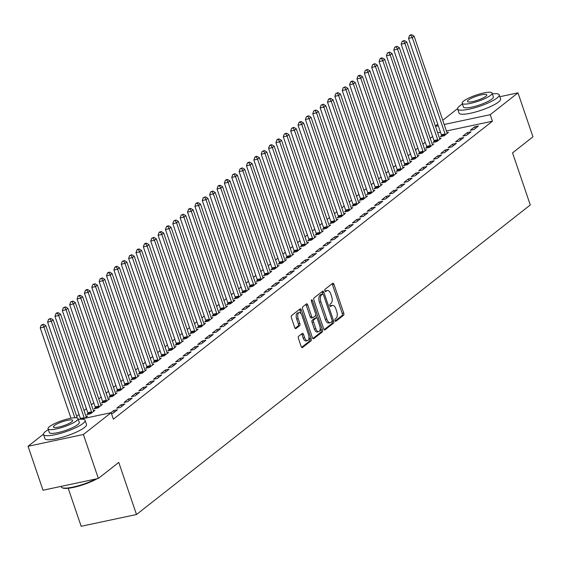 <?xml version="1.0" encoding="UTF-8"?>
<svg xmlns="http://www.w3.org/2000/svg" width="561" height="561" viewBox="0 0 561 561"><rect width="100%" height="100%" fill="white"/><g stroke="black" fill="none" stroke-linecap="round" stroke-linejoin="round"><path stroke-width="0.84" d="M334.994 320.569A1.206 0.596 78 0 0 335.751 321.348A1.206 0.596 78 0 0 335.878 321.285L343.563 315.247A1.725 0.849 78 0 0 343.739 313.08L333.949 284.315A1.725 0.849 78 0 0 332.869 283.2A1.725 0.849 78 0 0 332.68 283.291L325.001 289.329A1.206 0.596 78 0 0 324.875 290.843A1.206 0.596 78 0 0 325.632 291.629A1.206 0.596 78 0 0 325.759 291.566L326.754 290.78A5.519 2.721 78 0 1 327.351 290.5A5.519 2.721 78 0 1 330.808 294.076L331.628 296.474A5.519 2.721 78 0 1 331.053 303.41L330.057 304.188A1.206 0.596 78 0 0 329.931 305.703A1.206 0.596 78 0 0 330.688 306.488A1.206 0.596 78 0 0 330.822 306.425L331.817 305.647A5.519 2.721 78 0 1 332.407 305.359A5.519 2.721 78 0 1 335.871 308.943L336.684 311.334A5.519 2.721 78 0 1 336.109 318.269L335.12 319.048A1.206 0.596 78 0 0 334.994 320.569M298.62 336.291A1.725 0.849 78 0 0 298.445 338.458L301.194 346.53A1.725 0.849 78 0 0 302.274 347.652A1.725 0.849 78 0 0 302.456 347.561L310.99 340.857A1.725 0.849 78 0 0 311.166 338.69L301.376 309.924A1.725 0.849 78 0 0 300.296 308.802A1.725 0.849 78 0 0 300.107 308.894L291.58 315.598A1.725 0.849 78 0 0 291.397 317.764L294.714 327.512A1.725 0.849 78 0 0 295.801 328.634A1.725 0.849 78 0 0 295.984 328.543L299.637 325.675A1.725 0.849 78 0 0 299.812 323.508L298.172 318.676A4.614 2.272 78 0 1 299.146 312.638A4.614 2.272 78 0 1 302.035 315.633L308.487 334.566A4.614 2.272 78 0 1 307.512 340.604A4.614 2.272 78 0 1 304.616 337.61L303.543 334.454A1.725 0.849 78 0 0 302.456 333.332A1.725 0.849 78 0 0 302.274 333.423L298.62 336.291M80.363 419.221L111.162 412.672L113.378 419.186L492.432 121.211L490.216 114.696L444.186 124.486M111.162 412.672L83.393 434.502L28.05 446.276L43.456 434.158M499.844 96.723L517.985 92.867L532.95 136.828L512.544 152.865L530.285 204.961L136.498 514.521L118.764 462.418L98.357 478.463L83.393 434.502M517.985 92.867L490.216 114.696M323.676 328.858A1.725 0.849 78 0 0 324.756 329.973A1.725 0.849 78 0 0 324.945 329.882L333.472 323.178A1.725 0.849 78 0 0 333.655 321.011L323.865 292.246A1.725 0.849 78 0 0 322.778 291.131A1.725 0.849 78 0 0 322.596 291.215L314.062 297.926A1.725 0.849 78 0 0 313.887 300.093L323.676 328.858M322.231 332.014L313.704 338.725A1.725 0.849 78 0 1 313.515 338.809A1.725 0.849 78 0 1 312.435 337.694L302.638 308.929A1.725 0.849 78 0 1 302.821 306.762L306.474 303.894A1.725 0.849 78 0 1 306.657 303.803A1.725 0.849 78 0 1 307.737 304.925L311.713 316.586A1.725 0.849 78 0 0 312.793 317.708A1.725 0.849 78 0 0 312.975 317.617L315.401 315.71A1.725 0.849 78 0 0 315.577 313.543L311.446 301.404A1.206 0.596 78 0 1 311.699 299.819A1.206 0.596 78 0 1 312.456 300.605L322.414 329.847A1.725 0.849 78 0 1 322.231 332.014L320.738 332.336L312.877 338.507M68.211 488.273L81.156 526.288L136.498 514.521M111.464 413.555L113.07 413.212L117.487 409.74L113.75 410.533L110.973 412.714M84.802 418.282L87.572 416.101L86.05 416.423M132.221 398.156L128.483 398.948L124.065 402.426L127.803 401.634L132.221 398.156M95.342 407.854L94.143 408.787L97.887 407.994L102.305 404.516L100.784 404.839M146.954 386.578L143.216 387.37L138.791 390.842L142.536 390.049L146.954 386.578M110.068 396.269L108.876 397.209L112.621 396.41L117.039 392.938L115.517 393.261M161.687 374.993L157.943 375.793L153.525 379.264L157.262 378.472L161.687 374.993M124.801 384.692L123.609 385.624L127.347 384.832L131.772 381.354L130.25 381.683M176.413 363.416L172.676 364.208L168.258 367.686L171.996 366.887L176.413 363.416M139.535 373.107L138.343 374.047L142.08 373.247L146.498 369.776L144.983 370.099M191.147 351.831L187.409 352.631L182.991 356.102L186.729 355.309L191.147 351.831M154.268 361.529L153.076 362.462L156.814 361.67L161.231 358.199L159.717 358.521M205.88 340.254L202.142 341.046L197.724 344.524L201.462 343.725L205.88 340.254M169.001 349.945L167.809 350.884L171.547 350.092L175.965 346.614L174.443 346.936M220.613 328.669L216.876 329.468L212.451 332.939L216.195 332.147L220.613 328.669M183.728 338.367L182.535 339.3L186.28 338.507L190.698 335.036L189.176 335.359M235.347 317.091L231.602 317.884L227.184 321.362L230.922 320.562L235.347 317.091M198.461 326.783L197.269 327.722L201.006 326.93L205.431 323.452L203.909 323.774M250.073 305.507L246.335 306.306L241.917 309.777L245.655 308.985L250.073 305.507M213.194 315.205L212.002 316.145L215.74 315.345L220.157 311.874L218.643 312.197M264.806 293.929L261.068 294.721L256.65 298.2L260.388 297.4L264.806 293.929M227.927 303.62L226.735 304.56L230.473 303.767L234.891 300.289L233.376 300.612M279.539 282.351L275.802 283.144L271.384 286.615L275.121 285.822L279.539 282.351M242.661 292.043L241.468 292.982L245.206 292.183L249.624 288.712L248.102 289.034M294.273 270.767L290.535 271.559L286.11 275.037L289.855 274.245L294.273 270.767M257.387 280.465L256.195 281.398L259.939 280.605L264.357 277.127L262.836 277.45M309.006 259.189L305.261 259.981L300.843 263.453L304.581 262.66L309.006 259.189M272.12 268.88L270.928 269.82L274.666 269.021L279.09 265.549L277.569 265.872M323.739 247.604L319.994 248.404L315.577 251.875L319.314 251.083L323.739 247.604M286.853 257.303L285.661 258.235L289.399 257.443L293.824 253.965L292.302 254.294M338.465 236.027L334.728 236.819L330.31 240.297L334.047 239.498L338.465 236.027M301.587 245.718L300.394 246.658L304.132 245.858L308.55 242.387L307.035 242.71M353.199 224.442L349.461 225.242L345.043 228.713L348.781 227.92L353.199 224.442M316.32 234.14L315.128 235.073L318.865 234.281L323.283 230.809L321.762 231.132M367.932 212.864L364.194 213.657L359.769 217.135L363.514 216.336L367.932 212.864M331.046 222.556L329.854 223.495L333.599 222.696L338.017 219.225L336.495 219.547M382.665 201.28L378.927 202.079L374.503 205.55L378.247 204.758L382.665 201.28M345.779 210.978L344.587 211.911L348.332 211.118L352.75 207.647L351.228 207.97M397.398 189.702L393.654 190.495L389.236 193.973L392.973 193.173L397.398 189.702M360.513 199.393L359.32 200.333L363.058 199.541L367.483 196.062L365.961 196.385M412.125 178.118L408.387 178.917L403.969 182.388L407.707 181.596L412.125 178.118M375.246 187.816L374.054 188.755L377.791 187.956L382.209 184.485L380.695 184.807M426.858 166.54L423.12 167.332L418.702 170.81L422.44 170.011L426.858 166.54M389.979 176.231L388.787 177.171L392.525 176.378L396.943 172.9L395.421 173.223M441.591 154.955L437.853 155.755L433.436 159.226L437.173 158.433L441.591 154.955M404.712 164.654L403.513 165.593L407.258 164.794L411.676 161.323L410.154 161.645M456.324 143.378L452.587 144.17L448.162 147.648L451.907 146.849L456.324 143.378M419.439 153.069L418.247 154.009L421.991 153.216L426.409 149.738L424.887 150.06M471.058 131.8L467.313 132.592L462.895 136.064L466.633 135.271L471.058 131.8M434.172 141.491L432.98 142.431L436.717 141.631L441.142 138.16L439.621 138.483M492.432 121.211L446.409 131.001M440.49 132.256L437.699 132.852M432.601 136.512L430.238 138.364M425.231 142.298L422.875 144.156M417.868 148.09L415.505 149.948M410.505 153.882L408.142 155.734M403.135 159.675L400.771 161.526M395.771 165.46L393.408 167.318M388.401 171.252L386.045 173.111M381.038 177.045L378.675 178.896M373.675 182.83L371.312 184.688M366.305 188.622L363.942 190.481M358.942 194.415L356.579 196.273M351.572 200.207L349.215 202.058M344.209 205.992L341.845 207.85M336.845 211.785L334.482 213.643M329.475 217.577L327.112 219.428M322.112 223.369L319.749 225.22M314.742 229.154L312.386 231.013M307.379 234.947L305.016 236.805M300.009 240.739L297.653 242.59M292.646 246.524L290.282 248.383M285.283 252.317L282.919 254.175M277.912 258.109L275.556 259.967M270.549 263.901L268.186 265.753M263.179 269.687L260.823 271.545M255.816 275.479L253.453 277.337M248.453 281.271L246.09 283.13M241.083 287.064L238.727 288.915M233.72 292.849L231.356 294.707M226.349 298.641L223.993 300.5M218.986 304.434L216.623 306.285M211.623 310.219L209.26 312.077M204.253 316.011L201.897 317.87M196.89 321.804L194.527 323.662M189.52 327.596L187.164 329.447M182.157 333.381L179.793 335.24M174.794 339.174L172.43 341.032M167.423 344.966L165.067 346.824M160.06 350.758L157.697 352.61M152.69 356.544L150.334 358.402M145.327 362.336L142.964 364.194M137.964 368.128L135.601 369.98M130.594 373.914L128.238 375.772M123.231 379.706L120.867 381.564M115.861 385.498L113.504 387.356M108.497 391.29L106.134 393.142M101.134 397.076L98.771 398.934M93.764 402.868L91.401 404.726M86.401 408.66L84.038 410.519M79.031 414.453L76.675 416.304M441.542 135.699L440.35 136.639L444.088 135.846L448.505 132.368L446.984 132.691M478.421 126.008L474.683 126.8L470.265 130.278L474.003 129.479L478.421 126.008M426.809 147.284L425.617 148.216L429.354 147.424L433.772 143.953L432.258 144.275M463.688 137.585L459.95 138.385L455.532 141.856L459.27 141.063L463.688 137.585M412.076 158.861L410.883 159.801L414.621 159.001L419.039 155.53L417.524 155.853M448.954 149.17L445.217 149.962L440.799 153.441L444.536 152.641L448.954 149.17M397.342 170.446L396.15 171.378L399.888 170.586L404.313 167.108L402.791 167.437M434.228 160.748L430.483 161.547L426.065 165.018L429.803 164.226L434.228 160.748M382.609 182.023L381.417 182.963L385.162 182.164L389.579 178.693L388.058 179.015M419.495 172.332L415.757 173.125L411.332 176.603L415.077 175.803L419.495 172.332M367.876 193.608L366.684 194.541L370.428 193.748L374.846 190.27L373.324 190.593M404.762 183.91L401.024 184.709L396.599 188.18L400.344 187.388L404.762 183.91M353.15 205.186L351.957 206.125L355.695 205.326L360.113 201.855L358.591 202.177M390.028 195.494L386.291 196.287L381.873 199.758L385.61 198.966L390.028 195.494M338.416 216.77L337.224 217.703L340.962 216.911L345.38 213.432L343.865 213.755M375.295 207.072L371.557 207.865L367.139 211.343L370.877 210.543L375.295 207.072M323.683 228.348L322.491 229.288L326.229 228.488L330.653 225.017L329.132 225.34M360.569 218.657L356.824 219.449L352.406 222.92L356.144 222.128L360.569 218.657M308.95 239.926L307.758 240.865L311.495 240.073L315.92 236.595L314.398 236.917M345.835 230.234L342.091 231.027L337.673 234.505L341.418 233.706L345.835 230.234M294.216 251.51L293.024 252.45L296.769 251.651L301.187 248.179L299.665 248.502M331.102 241.812L327.365 242.611L322.94 246.083L326.684 245.29L331.102 241.812M279.49 263.088L278.298 264.028L282.036 263.235L286.454 259.757L284.932 260.08M316.369 253.397L312.631 254.189L308.213 257.667L311.951 256.868L316.369 253.397M264.757 274.673L263.565 275.605L267.302 274.813L271.72 271.342L270.206 271.664M301.636 264.974L297.898 265.774L293.48 269.245L297.218 268.453L301.636 264.974M250.024 286.25L248.832 287.19L252.569 286.39L256.987 282.919L255.472 283.242M286.909 276.559L283.165 277.351L278.747 280.83L282.485 280.03L286.909 276.559M235.29 297.835L234.098 298.768L237.836 297.975L242.261 294.504L240.739 294.827M272.176 288.137L268.431 288.936L264.014 292.407L267.751 291.615L272.176 288.137M220.557 309.413L219.365 310.352L223.11 309.553L227.528 306.082L226.006 306.404M257.443 299.721L253.705 300.514L249.28 303.992L253.025 303.192L257.443 299.721M205.831 320.997L204.639 321.93L208.376 321.137L212.794 317.659L211.273 317.989M242.71 311.299L238.972 312.098L234.554 315.57L238.292 314.777L242.71 311.299M191.098 332.575L189.906 333.515L193.643 332.715L198.061 329.244L196.546 329.566M227.976 322.884L224.239 323.676L219.821 327.147L223.559 326.355L227.976 322.884M176.364 344.159L175.172 345.092L178.91 344.3L183.328 340.822L181.813 341.144M213.243 334.461L209.505 335.254L205.088 338.732L208.825 337.939L213.243 334.461M161.631 355.737L160.439 356.677L164.177 355.877L168.602 352.406L167.08 352.729M198.517 346.046L194.772 346.838L190.354 350.309L194.092 349.517L198.517 346.046M146.898 367.315L145.706 368.254L149.45 367.462L153.868 363.984L152.347 364.306M183.784 357.623L180.046 358.416L175.621 361.894L179.366 361.095L183.784 357.623M132.172 378.899L130.979 379.839L134.717 379.04L139.135 375.568L137.613 375.891M169.05 369.201L165.313 370.001L160.895 373.472L164.632 372.679L169.05 369.201M117.438 390.477L116.246 391.417L119.984 390.624L124.402 387.146L122.887 387.469M154.317 380.786L150.579 381.578L146.162 385.056L149.899 384.257L154.317 380.786M102.705 402.062L101.513 402.994L105.251 402.202L109.668 398.731L108.154 399.053M139.584 392.363L135.846 393.163L131.428 396.634L135.166 395.842L139.584 392.363M87.972 413.639L86.78 414.579L90.517 413.787L94.942 410.308L93.421 410.631M124.858 403.948L121.113 404.74L116.695 408.219L120.433 407.419L124.858 403.948M98.357 478.463L43.015 490.23L28.05 446.276M435.385 126.064L437.748 124.205M442.755 120.271L457.573 108.624M438.274 125.748L435.483 126.337M474.683 126.8L475.258 128.49M467.313 132.592L467.895 134.282M459.95 138.385L460.525 140.075M452.587 144.17L453.162 145.867M445.217 149.962L445.792 151.652M437.853 155.755L438.429 157.445M430.483 161.547L431.058 163.237M423.12 167.332L423.695 169.029M415.757 173.125L416.332 174.815M408.387 178.917L408.962 180.607M401.024 184.709L401.599 186.399M393.654 190.495L394.229 192.192M386.291 196.287L386.866 197.977M378.927 202.079L379.502 203.769M371.557 207.865L372.132 209.562M364.194 213.657L364.769 215.347M356.824 219.449L357.399 221.139M349.461 225.242L350.036 226.932M342.091 231.027L342.673 232.724M334.728 236.819L335.303 238.509M327.365 242.611L327.94 244.301M319.994 248.404L320.569 250.094M312.631 254.189L313.206 255.886M305.261 259.981L305.843 261.671M297.898 265.774L298.473 267.464M290.535 271.559L291.11 273.256M283.165 277.351L283.74 279.041M275.802 283.144L276.377 284.834M268.431 288.936L269.014 290.626M261.068 294.721L261.643 296.418M253.705 300.514L254.28 302.204M246.335 306.306L246.91 307.996M238.972 312.098L239.547 313.788M231.602 317.884L232.184 319.581M224.239 323.676L224.814 325.366M216.876 329.468L217.451 331.158M209.505 335.254L210.08 336.951M202.142 341.046L202.717 342.736M194.772 346.838L195.354 348.528M187.409 352.631L187.984 354.321M180.046 358.416L180.621 360.113M172.676 364.208L173.251 365.898M165.313 370.001L165.888 371.691M157.943 375.793L158.518 377.483M150.579 381.578L151.154 383.275M143.216 387.37L143.791 389.061M135.846 393.163L136.421 394.853M128.483 398.948L129.058 400.645M121.113 404.74L121.688 406.43M113.75 410.533L114.325 412.223M332.407 305.359L330.913 305.682A5.519 2.721 78 0 0 330.317 305.962L331.817 305.647M327.351 290.5L325.85 290.815A5.519 2.721 78 0 0 325.261 291.103L326.754 290.78M335.183 320.976L342.063 315.57A1.725 0.849 78 0 0 342.245 313.403L332.456 284.637A1.725 0.849 78 0 0 332.007 283.817M322.863 294.027L322.365 292.562A1.725 0.849 78 0 0 321.923 291.748M324.125 329.672L331.979 323.494A1.725 0.849 78 0 0 332.161 321.327L332.119 321.215M331.916 321.565A1.206 0.596 78 0 0 332.042 320.05L323.452 294.798A1.206 0.596 78 0 0 322.694 294.02A1.206 0.596 78 0 0 322.561 294.076L321.516 294.904A5.519 2.721 78 0 0 320.941 301.839L326.818 319.097A5.519 2.721 78 0 0 330.275 322.673A5.519 2.721 78 0 0 330.871 322.393L331.916 321.565M321.341 294.343A1.206 0.596 78 0 0 321.194 294.336A1.206 0.596 78 0 0 321.067 294.399L322.561 294.076M330.275 322.673L328.781 322.996A5.519 2.721 78 0 1 325.317 319.412L319.447 302.155A5.519 2.721 78 0 1 320.015 295.219L321.067 294.399M311.481 317.933A1.725 0.849 78 0 1 311.299 318.024A1.725 0.849 78 0 1 310.212 316.902L306.243 305.24A1.725 0.849 78 0 0 305.794 304.42M315.738 314.959L316.762 317.961M320.163 327.968L320.913 330.17L322.414 329.847M315.829 328.69A4.614 2.272 78 0 0 318.725 331.684A4.614 2.272 78 0 0 319.7 325.653L317.428 318.978A1.725 0.849 78 0 0 316.348 317.863A1.725 0.849 78 0 0 316.159 317.947L313.739 319.854A1.725 0.849 78 0 0 313.557 322.021L315.829 328.69L314.335 329.012A4.614 2.272 78 0 0 317.231 332L318.725 331.684M315.058 318.185A1.725 0.849 78 0 0 314.847 318.178A1.725 0.849 78 0 0 314.665 318.269L316.159 317.947M314.335 329.012L312.063 322.337A1.725 0.849 78 0 1 312.246 320.17L314.665 318.269M320.738 332.336A1.725 0.849 78 0 0 320.913 330.17M307.512 340.604L306.011 340.92A4.614 2.272 78 0 1 303.122 337.925L302.042 334.77A1.725 0.849 78 0 0 301.601 333.956M299.146 312.638L297.646 312.961A4.614 2.272 78 0 0 296.671 318.992L298.172 318.676M295.163 328.332L298.136 325.99A1.725 0.849 78 0 0 298.319 323.823L296.671 318.992M301.061 313.718L299.883 310.24A1.725 0.849 78 0 0 299.434 309.427M301.636 347.35L309.497 341.172A1.725 0.849 78 0 0 309.672 339.005L308.95 336.88M447.313 133.308L447.187 133.104A1.76 0.863 -102 0 1 446.928 132.536L414.116 36.156L412.279 37.601L408.534 38.393L441.346 134.78A1.76 0.863 -102 0 1 441.5 135.425L441.633 136.365M410.989 35.287L411.725 34.712L410.224 35.027L409.488 35.609L410.989 35.287L412.279 37.601L445.083 133.981A1.76 0.863 -102 0 1 445.238 134.633L445.28 134.906M411.725 34.712L414.116 36.156M408.534 38.393L409.488 35.609M439.95 139.1L439.824 138.89A1.76 0.863 -102 0 1 439.565 138.329L406.753 41.942L404.909 43.393L401.171 44.186L433.983 140.566A1.76 0.863 -102 0 1 434.137 141.218L434.263 142.157M403.618 41.079L404.355 40.497L402.125 41.395L403.618 41.079L404.909 43.393L437.72 139.773A1.76 0.863 -102 0 1 437.875 140.425L437.91 140.699M404.355 40.497L406.753 41.942M401.171 44.186L402.125 41.395M432.58 144.885L432.454 144.682A1.76 0.863 -102 0 1 432.194 144.114L399.383 47.734L397.546 49.186L393.801 49.978L426.612 146.358A1.76 0.863 -102 0 1 426.767 147.01L426.9 147.943M396.255 46.872L396.992 46.29L394.762 47.187L396.255 46.872L397.546 49.186L430.357 145.565A1.76 0.863 -102 0 1 430.511 146.211L430.546 146.484M396.992 46.29L399.383 47.734M393.801 49.978L394.762 47.187M462.439 104.058A21.963 4.495 -18.8 0 0 459.718 105.896A21.963 4.495 -18.8 0 0 457.622 108.995A21.963 4.495 -18.8 0 0 474.396 107.873A21.963 4.495 -18.8 0 0 497.109 97.944A21.963 4.495 -18.8 0 0 499.206 94.837A21.963 4.495 -18.8 0 0 492.376 93.869M457.622 108.995L459.01 113.063A21.963 4.495 -18.8 0 0 475.777 111.941A21.963 4.495 -18.8 0 0 498.498 102.011A21.963 4.495 -18.8 0 0 500.587 98.911L499.206 94.837M492.109 93.077L493.378 96.822A15.813 3.24 161.2 0 1 491.871 99.052A15.813 3.24 161.2 0 1 475.518 106.204A15.813 3.24 161.2 0 1 463.442 107.011L462.166 103.266A15.813 3.24 -18.8 0 0 474.241 102.46A15.813 3.24 -18.8 0 0 490.602 95.307A15.813 3.24 -18.8 0 0 492.109 93.077A15.813 3.24 -18.8 0 0 480.034 93.89A15.813 3.24 -18.8 0 0 463.674 101.036A15.813 3.24 -18.8 0 0 462.166 103.266M485.812 96.331A10.189 2.083 -18.8 0 0 486.787 94.886A10.189 2.083 -18.8 0 0 479.003 95.412A10.189 2.083 -18.8 0 0 468.463 100.019A10.189 2.083 -18.8 0 0 467.488 101.457A10.189 2.083 -18.8 0 0 475.272 100.938A10.189 2.083 -18.8 0 0 485.812 96.331M97.137 478.722A21.437 4.39 161.2 0 1 77.537 486.415A21.437 4.39 161.2 0 1 62.762 487.993L62.117 487.691A21.963 4.495 -18.8 0 0 95.861 478.989M61.156 486.373L61.352 486.955A21.963 4.495 -18.8 0 0 62.117 487.691M48.323 429.6A21.963 4.495 -18.8 0 0 45.602 431.43A21.963 4.495 -18.8 0 0 43.506 434.53A21.963 4.495 -18.8 0 0 60.279 433.408A21.963 4.495 -18.8 0 0 82.993 423.478A21.963 4.495 -18.8 0 0 85.09 420.378A21.963 4.495 -18.8 0 0 78.26 419.404M43.506 434.53L44.894 438.604A21.963 4.495 -18.8 0 0 61.668 437.475A21.963 4.495 -18.8 0 0 84.381 427.552A21.963 4.495 -18.8 0 0 86.471 424.446L85.09 420.378M77.993 418.611L79.269 422.356A15.813 3.24 161.2 0 1 77.762 424.593A15.813 3.24 161.2 0 1 61.401 431.739A15.813 3.24 161.2 0 1 49.326 432.552L48.057 428.807A15.813 3.24 -18.8 0 0 60.132 427.994A15.813 3.24 -18.8 0 0 76.485 420.848A15.813 3.24 -18.8 0 0 77.993 418.611A15.813 3.24 -18.8 0 0 65.918 419.425A15.813 3.24 -18.8 0 0 49.564 426.57A15.813 3.24 -18.8 0 0 48.057 428.807M71.696 421.865A10.189 2.083 -18.8 0 0 72.671 420.427A10.189 2.083 -18.8 0 0 64.887 420.946A10.189 2.083 -18.8 0 0 54.347 425.554A10.189 2.083 -18.8 0 0 53.379 426.998A10.189 2.083 -18.8 0 0 61.156 426.472A10.189 2.083 -18.8 0 0 71.696 421.865M425.217 150.678L425.091 150.474A1.76 0.863 -102 0 1 424.831 149.906L392.02 53.526L390.175 54.971L386.438 55.77L419.249 152.15A1.76 0.863 -102 0 1 419.404 152.802L419.53 153.735M388.885 52.664L389.622 52.082L387.392 52.979L388.885 52.664L390.175 54.971L422.987 151.358A1.76 0.863 -102 0 1 423.141 152.003L423.183 152.276M389.622 52.082L392.02 53.526M386.438 55.77L387.392 52.979M417.847 156.47L417.728 156.267A1.76 0.863 -102 0 1 417.461 155.699L384.657 59.319L382.812 60.763L379.075 61.556L411.886 157.943A1.76 0.863 -102 0 1 412.04 158.588L412.167 159.527M381.522 58.449L382.258 57.874L380.765 58.19L380.028 58.772L381.522 58.449L382.812 60.763L415.624 157.143A1.76 0.863 -102 0 1 415.778 157.795L415.813 158.069M382.258 57.874L384.657 59.319M379.075 61.556L380.028 58.772M410.484 162.255L410.357 162.052A1.76 0.863 -102 0 1 410.098 161.491L377.287 65.104L375.449 66.556L371.705 67.348L404.516 163.728A1.76 0.863 -102 0 1 404.67 164.38L404.804 165.32M374.159 64.242L374.895 63.659L372.658 64.557L374.159 64.242L375.449 66.556L408.254 162.935A1.76 0.863 -102 0 1 408.408 163.588L408.45 163.861M374.895 63.659L377.287 65.104M371.705 67.348L372.658 64.557M403.121 168.048L402.994 167.844A1.76 0.863 -102 0 1 402.735 167.276L369.923 70.896L368.079 72.341L364.341 73.14L397.153 169.52A1.76 0.863 -102 0 1 397.307 170.172L397.433 171.105M366.789 70.034L367.525 69.452L365.295 70.349L366.789 70.034L368.079 72.341L400.891 168.728A1.76 0.863 -102 0 1 401.045 169.373L401.08 169.646M367.525 69.452L369.923 70.896M364.341 73.14L365.295 70.349M395.75 173.84L395.624 173.637A1.76 0.863 -102 0 1 395.365 173.069L362.553 76.689L360.716 78.133L356.971 78.933L389.783 175.312A1.76 0.863 -102 0 1 389.937 175.958L390.07 176.897M359.426 75.819L360.162 75.244L358.668 75.56L357.925 76.142L359.426 75.819L360.716 78.133L393.527 174.513A1.76 0.863 -102 0 1 393.682 175.165L393.717 175.439M360.162 75.244L362.553 76.689M356.971 78.933L357.925 76.142M388.387 179.632L388.261 179.422A1.76 0.863 -102 0 1 388.002 178.861L355.19 82.474L353.346 83.926L349.608 84.718L382.42 181.105A1.76 0.863 -102 0 1 382.574 181.75L382.7 182.69M352.056 81.611L352.792 81.036L351.298 81.352L350.562 81.934L352.056 81.611L353.346 83.926L386.157 180.305A1.76 0.863 -102 0 1 386.312 180.958L386.354 181.231M352.792 81.036L355.19 82.474M349.608 84.718L350.562 81.934M381.017 185.418L380.898 185.214A1.76 0.863 -102 0 1 380.631 184.646L347.827 88.266L345.983 89.718L342.245 90.51L375.057 186.89A1.76 0.863 -102 0 1 375.211 187.542L375.337 188.482M344.692 87.404L345.429 86.822L343.199 87.719L344.692 87.404L345.983 89.718L378.794 186.098A1.76 0.863 -102 0 1 378.948 186.75L378.984 187.016M345.429 86.822L347.827 88.266M342.245 90.51L343.199 87.719M373.654 191.21L373.528 191.006A1.76 0.863 -102 0 1 373.268 190.438L340.457 94.059L338.62 95.503L334.875 96.303L367.686 192.682A1.76 0.863 -102 0 1 367.841 193.335L367.974 194.267M337.329 93.196L338.066 92.614L335.829 93.512L337.329 93.196L338.62 95.503L371.424 191.89A1.76 0.863 -102 0 1 371.578 192.535L371.62 192.809M338.066 92.614L340.457 94.059M334.875 96.303L335.829 93.512M366.291 197.002L366.165 196.799A1.76 0.863 -102 0 1 365.905 196.231L333.094 99.851L331.249 101.296L327.512 102.088L360.323 198.475A1.76 0.863 -102 0 1 360.478 199.12L360.604 200.06M329.959 98.981L330.695 98.406L329.202 98.722L328.466 99.304L329.959 98.981L331.249 101.296L364.061 197.675A1.76 0.863 -102 0 1 364.215 198.328L364.25 198.601M330.695 98.406L333.094 99.851M327.512 102.088L328.466 99.304M358.921 202.794L358.795 202.584A1.76 0.863 -102 0 1 358.535 202.023L325.724 105.636L323.886 107.088L320.142 107.88L352.953 204.26A1.76 0.863 -102 0 1 353.107 204.912L353.241 205.852M322.596 104.774L323.332 104.192L321.095 105.089L322.596 104.774L323.886 107.088L356.698 203.468A1.76 0.863 -102 0 1 356.852 204.12L356.887 204.393M323.332 104.192L325.724 105.636M320.142 107.88L321.095 105.089M351.558 208.58L351.431 208.376A1.76 0.863 -102 0 1 351.172 207.808L318.36 111.429L316.516 112.88L312.779 113.673L345.59 210.052A1.76 0.863 -102 0 1 345.744 210.705L345.871 211.637M315.226 110.566L315.962 109.984L313.732 110.882L315.226 110.566L316.516 112.88L349.328 209.26A1.76 0.863 -102 0 1 349.482 209.905L349.524 210.179M315.962 109.984L318.36 111.429M312.779 113.673L313.732 110.882M344.188 214.372L344.068 214.169A1.76 0.863 -102 0 1 343.802 213.601L310.99 117.221L309.153 118.666L305.415 119.465L338.227 215.845A1.76 0.863 -102 0 1 338.374 216.497L338.507 217.43M307.863 116.358L308.599 115.776L306.369 116.674L307.863 116.358L309.153 118.666L341.965 215.052A1.76 0.863 -102 0 1 342.119 215.697L342.154 215.971M308.599 115.776L310.99 117.221M305.415 119.465L306.369 116.674M336.824 220.164L336.698 219.961A1.76 0.863 -102 0 1 336.439 219.393L303.627 123.013L301.783 124.458L298.045 125.25L330.857 221.637A1.76 0.863 -102 0 1 331.011 222.282L331.144 223.222M300.5 122.144L301.236 121.569L299.735 121.884L298.999 122.466L300.5 122.144L301.783 124.458L334.594 220.838A1.76 0.863 -102 0 1 334.749 221.49L334.791 221.763M301.236 121.569L303.627 123.013M298.045 125.25L298.999 122.466M329.461 225.95L329.335 225.746A1.76 0.863 -102 0 1 329.076 225.185L296.264 128.799L294.42 130.25L290.682 131.043L323.494 227.422A1.76 0.863 -102 0 1 323.648 228.075L323.774 229.014M293.13 127.936L293.866 127.354L291.636 128.252L293.13 127.936L294.42 130.25L327.231 226.63A1.76 0.863 -102 0 1 327.386 227.282L327.421 227.556M293.866 127.354L296.264 128.799M290.682 131.043L291.636 128.252M322.091 231.742L321.965 231.539A1.76 0.863 -102 0 1 321.705 230.971L288.894 134.591L287.057 136.035L283.312 136.835L316.124 233.215A1.76 0.863 -102 0 1 316.278 233.867L316.411 234.8M285.766 133.728L286.503 133.146L284.266 134.044L285.766 133.728L287.057 136.035L319.868 232.422A1.76 0.863 -102 0 1 320.022 233.067L320.058 233.341M286.503 133.146L288.894 134.591M283.312 136.835L284.266 134.044M314.728 237.534L314.602 237.331A1.76 0.863 -102 0 1 314.342 236.763L281.531 140.383L279.687 141.828L275.949 142.627L308.76 239.007A1.76 0.863 -102 0 1 308.915 239.652L309.041 240.592M278.396 139.514L279.133 138.939L277.639 139.254L276.903 139.836L278.396 139.514L279.687 141.828L312.498 238.208A1.76 0.863 -102 0 1 312.652 238.86L312.694 239.133M279.133 138.939L281.531 140.383M275.949 142.627L276.903 139.836M307.358 243.327L307.239 243.116A1.76 0.863 -102 0 1 306.972 242.555L274.161 146.169L272.323 147.62L268.586 148.413L301.397 244.799A1.76 0.863 -102 0 1 301.545 245.445L301.678 246.384M271.033 145.306L271.769 144.731L270.276 145.047L269.539 145.629L271.033 145.306L272.323 147.62L305.135 244A1.76 0.863 -102 0 1 305.289 244.652L305.324 244.926M271.769 144.731L274.161 146.169M268.586 148.413L269.539 145.629M299.995 249.112L299.869 248.909A1.76 0.863 -102 0 1 299.609 248.341L266.798 151.961L264.953 153.412L261.216 154.205L294.027 250.585A1.76 0.863 -102 0 1 294.181 251.237L294.315 252.177M263.67 151.098L264.406 150.516L262.169 151.414L263.67 151.098L264.953 153.412L297.765 249.792A1.76 0.863 -102 0 1 297.919 250.444L297.961 250.711M264.406 150.516L266.798 151.961M261.216 154.205L262.169 151.414M292.625 254.904L292.505 254.701A1.76 0.863 -102 0 1 292.246 254.133L259.434 157.753L257.59 159.198L253.853 159.997L286.664 256.377A1.76 0.863 -102 0 1 286.818 257.029L286.944 257.962M256.3 156.891L257.036 156.309L255.543 156.624L254.806 157.206L256.3 156.891L257.59 159.198L290.402 255.585A1.76 0.863 -102 0 1 290.556 256.23L290.591 256.503M257.036 156.309L259.434 157.753M253.853 159.997L254.806 157.206M285.261 260.697L285.135 260.493A1.76 0.863 -102 0 1 284.876 259.925L252.064 163.546L250.227 164.99L246.482 165.783L279.294 262.169A1.76 0.863 -102 0 1 279.448 262.814L279.581 263.754M248.937 162.676L249.673 162.101L248.172 162.417L247.436 162.999L248.937 162.676L250.227 164.99L283.039 261.37A1.76 0.863 -102 0 1 283.186 262.022L283.228 262.296M249.673 162.101L252.064 163.546M246.482 165.783L247.436 162.999M277.898 266.489L277.772 266.279A1.76 0.863 -102 0 1 277.513 265.718L244.701 169.331L242.857 170.782L239.119 171.575L271.931 267.955A1.76 0.863 -102 0 1 272.085 268.607L272.211 269.546M241.567 168.468L242.303 167.893L240.073 168.784L241.567 168.468L242.857 170.782L275.668 267.162A1.76 0.863 -102 0 1 275.823 267.814L275.858 268.088M242.303 167.893L244.701 169.331M239.119 171.575L240.073 168.784M270.528 272.274L270.402 272.071A1.76 0.863 -102 0 1 270.143 271.503L237.331 175.123L235.494 176.575L231.756 177.367L264.568 273.747A1.76 0.863 -102 0 1 264.715 274.399L264.848 275.339M234.203 174.261L234.94 173.679L232.71 174.576L234.203 174.261L235.494 176.575L268.305 272.955A1.76 0.863 -102 0 1 268.46 273.6L268.495 273.873M234.94 173.679L237.331 175.123M231.756 177.367L232.71 174.576M263.165 278.067L263.039 277.863A1.76 0.863 -102 0 1 262.779 277.295L229.968 180.915L228.124 182.36L224.386 183.159L257.197 279.539A1.76 0.863 -102 0 1 257.352 280.191L257.485 281.124M226.833 180.053L227.577 179.471L226.076 179.786L225.34 180.369L226.833 180.053L228.124 182.36L260.935 278.747A1.76 0.863 -102 0 1 261.089 279.392L261.131 279.666M227.577 179.471L229.968 180.915M224.386 183.159L225.34 180.369M255.795 283.859L255.676 283.656A1.76 0.863 -102 0 1 255.416 283.088L222.605 186.708L220.761 188.152L217.023 188.945L249.834 285.332A1.76 0.863 -102 0 1 249.989 285.977L250.115 286.916M219.47 185.838L220.207 185.263L218.713 185.579L217.977 186.161L219.47 185.838L220.761 188.152L253.572 284.532A1.76 0.863 -102 0 1 253.726 285.184L253.761 285.458M220.207 185.263L222.605 186.708M217.023 188.945L217.977 186.161M248.432 289.644L248.306 289.441A1.76 0.863 -102 0 1 248.046 288.88L215.235 192.493L213.397 193.945L209.653 194.737L242.464 291.117A1.76 0.863 -102 0 1 242.618 291.769L242.752 292.709M212.107 191.631L212.843 191.049L210.606 191.946L212.107 191.631L213.397 193.945L246.209 290.325A1.76 0.863 -102 0 1 246.356 290.977L246.398 291.25M212.843 191.049L215.235 192.493M209.653 194.737L210.606 191.946M241.069 295.437L240.942 295.233A1.76 0.863 -102 0 1 240.683 294.665L207.872 198.285L206.027 199.73L202.29 200.529L235.101 296.909A1.76 0.863 -102 0 1 235.255 297.561L235.382 298.494M204.737 197.423L205.473 196.841L203.243 197.738L204.737 197.423L206.027 199.73L238.839 296.117A1.76 0.863 -102 0 1 238.993 296.762L239.028 297.035M205.473 196.841L207.872 198.285M202.29 200.529L203.243 197.738M233.699 301.229L233.572 301.026A1.76 0.863 -102 0 1 233.313 300.458L200.501 204.078L198.664 205.522L194.926 206.322L227.738 302.702A1.76 0.863 -102 0 1 227.885 303.354L228.018 304.286M197.374 203.208L198.11 202.633L196.616 202.949L195.88 203.531L197.374 203.208L198.664 205.522L231.476 301.902A1.76 0.863 -102 0 1 231.63 302.554L231.665 302.828M198.11 202.633L200.501 204.078M194.926 206.322L195.88 203.531M226.335 307.021L226.209 306.811A1.76 0.863 -102 0 1 225.95 306.25L193.138 209.863L191.294 211.315L187.556 212.107L220.368 308.494A1.76 0.863 -102 0 1 220.522 309.139L220.655 310.079M190.004 209.001L190.747 208.426L189.246 208.741L188.51 209.323L190.004 209.001L191.294 211.315L224.105 307.694A1.76 0.863 -102 0 1 224.26 308.347L224.302 308.62M190.747 208.426L193.138 209.863M187.556 212.107L188.51 209.323M218.965 312.807L218.846 312.603A1.76 0.863 -102 0 1 218.587 312.035L185.775 215.655L183.931 217.107L180.193 217.899L213.005 314.279A1.76 0.863 -102 0 1 213.159 314.931L213.285 315.871M182.641 214.793L183.377 214.211L181.147 215.108L182.641 214.793L183.931 217.107L216.742 313.487A1.76 0.863 -102 0 1 216.897 314.139L216.932 314.405M183.377 214.211L185.775 215.655M180.193 217.899L181.147 215.108M211.602 318.599L211.476 318.396A1.76 0.863 -102 0 1 211.216 317.828L178.405 221.448L176.568 222.892L172.823 223.692L205.635 320.072A1.76 0.863 -102 0 1 205.789 320.724L205.922 321.656M175.277 220.585L176.014 220.003L173.777 220.901L175.277 220.585L176.568 222.892L209.379 319.279A1.76 0.863 -102 0 1 209.526 319.924L209.569 320.198M176.014 220.003L178.405 221.448M172.823 223.692L173.777 220.901M204.239 324.391L204.113 324.188A1.76 0.863 -102 0 1 203.853 323.62L171.042 227.24L169.198 228.685L165.46 229.477L198.271 325.864A1.76 0.863 -102 0 1 198.426 326.509L198.552 327.449M167.907 226.371L168.644 225.795L167.15 226.111L166.414 226.693L167.907 226.371L169.198 228.685L202.009 325.064A1.76 0.863 -102 0 1 202.163 325.717L202.198 325.99M168.644 225.795L171.042 227.24M165.46 229.477L166.414 226.693M196.869 330.184L196.743 329.973A1.76 0.863 -102 0 1 196.483 329.412L163.672 233.025L161.834 234.477L158.097 235.269L190.901 331.656A1.76 0.863 -102 0 1 191.056 332.301L191.189 333.241M160.544 232.163L161.28 231.588L159.787 231.903L159.051 232.478L160.544 232.163L161.834 234.477L194.646 330.857A1.76 0.863 -102 0 1 194.8 331.509L194.835 331.782M161.28 231.588L163.672 233.025M158.097 235.269L159.051 232.478M189.506 335.969L189.38 335.766A1.76 0.863 -102 0 1 189.12 335.197L156.309 238.818L154.464 240.269L150.727 241.062L183.538 337.442A1.76 0.863 -102 0 1 183.692 338.094L183.819 339.033M153.174 237.955L153.91 237.373L151.68 238.271L153.174 237.955L154.464 240.269L187.276 336.649A1.76 0.863 -102 0 1 187.43 337.294L187.472 337.568M153.91 237.373L156.309 238.818M150.727 241.062L151.68 238.271M182.136 341.761L182.016 341.558A1.76 0.863 -102 0 1 181.757 340.99L148.946 244.61L147.101 246.055L143.364 246.854L176.175 343.234A1.76 0.863 -102 0 1 176.329 343.886L176.456 344.819M145.811 243.747L146.547 243.165L145.054 243.481L144.317 244.063L145.811 243.747L147.101 246.055L179.913 342.441A1.76 0.863 -102 0 1 180.067 343.087L180.102 343.36M146.547 243.165L148.946 244.61M143.364 246.854L144.317 244.063M174.773 347.554L174.646 347.35A1.76 0.863 -102 0 1 174.387 346.782L141.575 250.402L139.738 251.847L135.993 252.639L168.805 349.026A1.76 0.863 -102 0 1 168.959 349.671L169.092 350.611M138.448 249.533L139.184 248.958L137.683 249.273L136.947 249.855L138.448 249.533L139.738 251.847L172.55 348.227A1.76 0.863 -102 0 1 172.697 348.879L172.739 349.152M139.184 248.958L141.575 250.402M135.993 252.639L136.947 249.855M167.409 353.339L167.283 353.135A1.76 0.863 -102 0 1 167.024 352.574L134.212 256.188L132.368 257.639L128.63 258.432L161.442 354.811A1.76 0.863 -102 0 1 161.596 355.464L161.722 356.403M131.078 255.325L131.814 254.743L129.584 255.641L131.078 255.325L132.368 257.639L165.179 354.019A1.76 0.863 -102 0 1 165.334 354.671L165.369 354.945M131.814 254.743L134.212 256.188M128.63 258.432L129.584 255.641M160.039 359.131L159.913 358.928A1.76 0.863 -102 0 1 159.654 358.36L126.842 261.98L125.005 263.425L121.267 264.224L154.072 360.604A1.76 0.863 -102 0 1 154.226 361.256L154.359 362.189M123.715 261.117L124.451 260.535L122.221 261.433L123.715 261.117L125.005 263.425L157.816 359.811A1.76 0.863 -102 0 1 157.971 360.457L158.006 360.73M124.451 260.535L126.842 261.98M121.267 264.224L122.221 261.433M152.676 364.923L152.55 364.72A1.76 0.863 -102 0 1 152.29 364.152L119.479 267.772L117.635 269.217L113.897 270.016L146.709 366.396A1.76 0.863 -102 0 1 146.863 367.048L146.989 367.981M116.344 266.903L117.081 266.328L115.587 266.643L114.851 267.225L116.344 266.903L117.635 269.217L150.446 365.597A1.76 0.863 -102 0 1 150.6 366.249L150.643 366.522M117.081 266.328L119.479 267.772M113.897 270.016L114.851 267.225M145.306 370.716L145.187 370.505A1.76 0.863 -102 0 1 144.92 369.944L112.116 273.558L110.272 275.009L106.534 275.802L139.345 372.188A1.76 0.863 -102 0 1 139.5 372.834L139.626 373.773M108.981 272.695L109.718 272.12L108.224 272.436L107.488 273.018L108.981 272.695L110.272 275.009L143.083 371.389A1.76 0.863 -102 0 1 143.237 372.041L143.272 372.315M109.718 272.12L112.116 273.558M106.534 275.802L107.488 273.018M137.943 376.501L137.817 376.298A1.76 0.863 -102 0 1 137.557 375.73L104.746 279.35L102.908 280.802L99.164 281.594L131.975 377.974A1.76 0.863 -102 0 1 132.13 378.626L132.263 379.566M101.618 278.487L102.354 277.905L100.117 278.803L101.618 278.487L102.908 280.802L135.713 377.181A1.76 0.863 -102 0 1 135.867 377.834L135.909 378.1M102.354 277.905L104.746 279.35M99.164 281.594L100.117 278.803M130.58 382.293L130.454 382.09A1.76 0.863 -102 0 1 130.194 381.522L97.383 285.142L95.538 286.587L91.801 287.386L124.612 383.766A1.76 0.863 -102 0 1 124.766 384.418L124.893 385.351M94.248 284.28L94.984 283.698L92.754 284.595L94.248 284.28L95.538 286.587L128.35 382.974A1.76 0.863 -102 0 1 128.504 383.619L128.539 383.892M94.984 283.698L97.383 285.142M91.801 287.386L92.754 284.595M123.21 388.086L123.083 387.882A1.76 0.863 -102 0 1 122.824 387.314L90.012 290.935L88.175 292.379L84.431 293.179L117.242 389.558A1.76 0.863 -102 0 1 117.396 390.204L117.529 391.143M86.885 290.065L87.621 289.49L86.128 289.806L85.391 290.388L86.885 290.065L88.175 292.379L120.987 388.759A1.76 0.863 -102 0 1 121.141 389.411L121.176 389.685M87.621 289.49L90.012 290.935M84.431 293.179L85.391 290.388M115.846 393.878L115.72 393.668A1.76 0.863 -102 0 1 115.461 393.107L82.649 296.72L80.805 298.172L77.067 298.964L109.879 395.351A1.76 0.863 -102 0 1 110.033 395.996L110.159 396.936M79.515 295.857L80.251 295.282L78.757 295.598L78.021 296.173L79.515 295.857L80.805 298.172L113.617 394.551A1.76 0.863 -102 0 1 113.771 395.203L113.813 395.477M80.251 295.282L82.649 296.72M77.067 298.964L78.021 296.173M108.476 399.663L108.357 399.46A1.76 0.863 -102 0 1 108.091 398.892L75.286 302.512L73.442 303.964L69.704 304.756L102.516 401.136A1.76 0.863 -102 0 1 102.67 401.788L102.796 402.728M72.152 301.65L72.888 301.068L70.658 301.965L72.152 301.65L73.442 303.964L106.253 400.344A1.76 0.863 -102 0 1 106.408 400.989L106.443 401.262M72.888 301.068L75.286 302.512M69.704 304.756L70.658 301.965M101.113 405.456L100.987 405.252A1.76 0.863 -102 0 1 100.728 404.684L67.916 308.305L66.079 309.749L62.334 310.549L95.146 406.928A1.76 0.863 -102 0 1 95.3 407.581L95.433 408.513M64.788 307.442L65.525 306.86L63.288 307.758L64.788 307.442L66.079 309.749L98.883 406.136A1.76 0.863 -102 0 1 99.038 406.781L99.08 407.055M65.525 306.86L67.916 308.305M62.334 310.549L63.288 307.758M93.75 411.248L93.624 411.045A1.76 0.863 -102 0 1 93.364 410.477L60.553 314.097L58.709 315.541L54.971 316.334L87.782 412.721A1.76 0.863 -102 0 1 87.937 413.366L88.063 414.306M57.418 313.227L58.155 312.652L56.661 312.968L55.925 313.55L57.418 313.227L58.709 315.541L91.52 411.921A1.76 0.863 -102 0 1 91.674 412.573L91.709 412.847M58.155 312.652L60.553 314.097M54.971 316.334L55.925 313.55M86.38 417.033L86.254 416.83A1.76 0.863 -102 0 1 85.994 416.269L53.183 319.882L51.346 321.334L47.601 322.126L80.412 418.506A1.76 0.863 -102 0 1 80.567 419.158L84.311 418.387M50.055 319.02L50.792 318.438L48.555 319.335L50.055 319.02L51.346 321.334L84.157 417.714A1.76 0.863 -102 0 1 84.311 418.366M50.792 318.438L53.183 319.882M47.601 322.126L48.555 319.335M77.25 418.008L45.82 325.675L43.975 327.119L40.238 327.919L70.988 418.233M42.685 324.812L43.421 324.23L41.191 325.128L42.685 324.812L43.975 327.119L74.837 417.77M43.421 324.23L45.82 325.675M40.238 327.919L41.191 325.128M332.456 284.637L333.949 284.315M342.245 313.403L343.739 313.08M342.063 315.57L343.563 315.247M322.365 292.562L323.865 292.246M332.161 321.327L333.655 321.011M331.979 323.494L333.472 323.178M324.553 329.966L324.945 329.882M320.015 295.219L321.516 294.904M319.447 302.155L320.941 301.839M325.317 319.412L326.818 319.097M313.311 338.809L313.704 338.725M306.243 305.24L307.737 304.925M310.212 316.902L311.713 316.586M311.327 300.843L312.456 300.605M312.246 320.17L313.739 319.854M312.063 322.337L313.557 322.021M302.042 334.77L303.543 334.454M303.122 337.925L304.616 337.61M298.319 323.823L299.812 323.508M298.136 325.99L299.637 325.675M295.591 328.627L295.984 328.543M299.883 310.24L301.376 309.924M309.672 339.005L311.166 338.69M309.497 341.172L310.99 340.857M302.07 347.645L302.456 347.561M441.346 134.78L445.083 133.981M441.5 135.425L445.238 134.633M433.983 140.566L437.72 139.773M434.137 141.218L437.875 140.425M426.612 146.358L430.357 145.565M426.767 147.01L430.511 146.211M419.249 152.15L422.987 151.358M419.404 152.802L423.141 152.003M411.886 157.943L415.624 157.143M412.04 158.588L415.778 157.795M404.516 163.728L408.254 162.935M404.67 164.38L408.408 163.588M397.153 169.52L400.891 168.728M397.307 170.172L401.045 169.373M389.783 175.312L393.527 174.513M389.937 175.958L393.682 175.165M382.42 181.105L386.157 180.305M382.574 181.75L386.312 180.958M375.057 186.89L378.794 186.098M375.211 187.542L378.948 186.75M367.686 192.682L371.424 191.89M367.841 193.335L371.578 192.535M360.323 198.475L364.061 197.675M360.478 199.12L364.215 198.328M352.953 204.26L356.698 203.468M353.107 204.912L356.852 204.12M345.59 210.052L349.328 209.26M345.744 210.705L349.482 209.905M338.227 215.845L341.965 215.052M338.374 216.497L342.119 215.697M330.857 221.637L334.594 220.838M331.011 222.282L334.749 221.49M323.494 227.422L327.231 226.63M323.648 228.075L327.386 227.282M316.124 233.215L319.868 232.422M316.278 233.867L320.022 233.067M308.76 239.007L312.498 238.208M308.915 239.652L312.652 238.86M301.397 244.799L305.135 244M301.545 245.445L305.289 244.652M294.027 250.585L297.765 249.792M294.181 251.237L297.919 250.444M286.664 256.377L290.402 255.585M286.818 257.029L290.556 256.23M279.294 262.169L283.039 261.37M279.448 262.814L283.186 262.022M271.931 267.955L275.668 267.162M272.085 268.607L275.823 267.814M264.568 273.747L268.305 272.955M264.715 274.399L268.46 273.6M257.197 279.539L260.935 278.747M257.352 280.191L261.089 279.392M249.834 285.332L253.572 284.532M249.989 285.977L253.726 285.184M242.464 291.117L246.209 290.325M242.618 291.769L246.356 290.977M235.101 296.909L238.839 296.117M235.255 297.561L238.993 296.762M227.738 302.702L231.476 301.902M227.885 303.354L231.63 302.554M220.368 308.494L224.105 307.694M220.522 309.139L224.26 308.347M213.005 314.279L216.742 313.487M213.159 314.931L216.897 314.139M205.635 320.072L209.379 319.279M205.789 320.724L209.526 319.924M198.271 325.864L202.009 325.064M198.426 326.509L202.163 325.717M190.901 331.656L194.646 330.857M191.056 332.301L194.8 331.509M183.538 337.442L187.276 336.649M183.692 338.094L187.43 337.294M176.175 343.234L179.913 342.441M176.329 343.886L180.067 343.087M168.805 349.026L172.55 348.227M168.959 349.671L172.697 348.879M161.442 354.811L165.179 354.019M161.596 355.464L165.334 354.671M154.072 360.604L157.816 359.811M154.226 361.256L157.971 360.457M146.709 366.396L150.446 365.597M146.863 367.048L150.6 366.249M139.345 372.188L143.083 371.389M139.5 372.834L143.237 372.041M131.975 377.974L135.713 377.181M132.13 378.626L135.867 377.834M124.612 383.766L128.35 382.974M124.766 384.418L128.504 383.619M117.242 389.558L120.987 388.759M117.396 390.204L121.141 389.411M109.879 395.351L113.617 394.551M110.033 395.996L113.771 395.203M102.516 401.136L106.253 400.344M102.67 401.788L106.408 400.989M95.146 406.928L98.883 406.136M95.3 407.581L99.038 406.781M87.782 412.721L91.52 411.921M87.937 413.366L91.674 412.573M80.412 418.506L84.157 417.714M321.194 294.336L322.694 294.02M311.299 318.024L312.793 317.708M314.847 318.178L316.348 317.863"/></g></svg>
